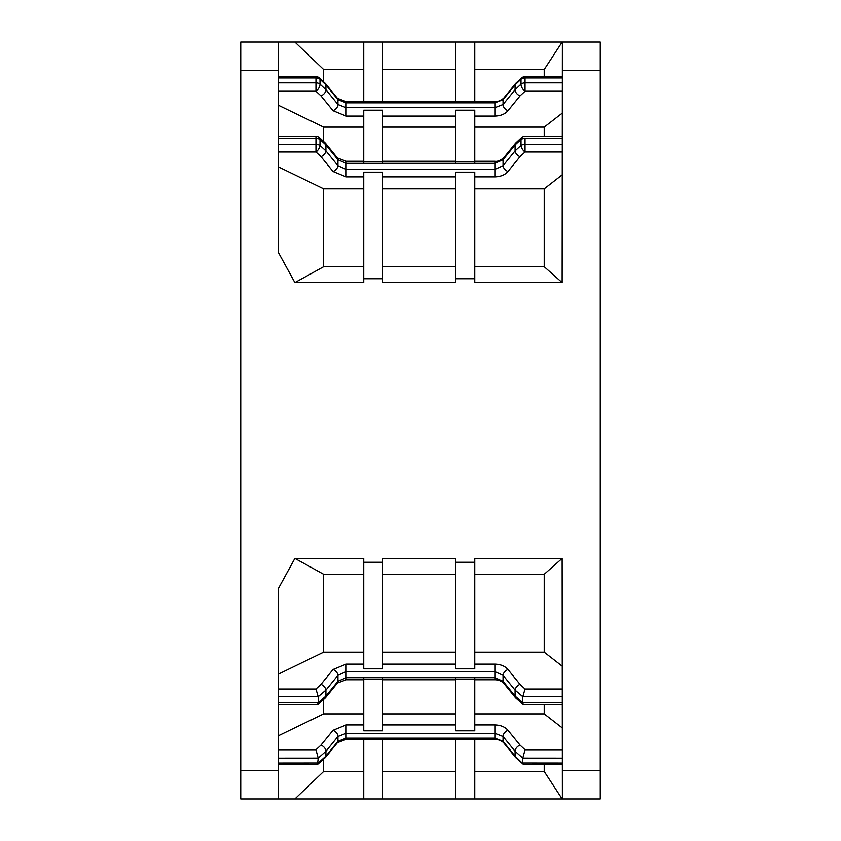 <?xml version="1.0" encoding="UTF-8"?>
<svg xmlns="http://www.w3.org/2000/svg" width="841" height="841" viewBox="0 0 841 841"><rect width="100%" height="100%" fill="white"/><g stroke="black" fill="none" stroke-linecap="round" stroke-linejoin="round"><path stroke-width="1.26" d="M503.601 683.05A5.677 3.48 -39.1 0 1 503.055 681.242L494.865 677.667L494.865 679.738L474.776 679.738M278.581 704.6L317.572 704.6L318.203 702.603L278.581 702.561M562.387 689.021L525.047 689.021L522.797 696.663L522.797 702.603L515.091 696.064L503.055 681.242L503.055 675.281L515.091 690.135L522.797 696.663L562.387 696.6M562.387 702.561L522.797 702.603L523.218 704.527L515.607 697.83L503.559 683.008C501.299 680.937 498.408 679.843 494.865 679.738M363.733 664.117L346.135 664.117L333.025 669.499L320.989 684.343L315.953 689.021L318.203 696.663L318.203 702.603L325.909 696.064L337.945 681.242L346.135 677.667L494.865 677.667L494.865 671.654L503.055 675.281A5.677 3.48 141 0 1 507.975 669.499L520.011 684.343L525.047 689.021M320.989 684.343A5.677 3.48 39.1 0 1 325.909 690.135L318.203 696.663L278.581 696.6M523.459 764.28L515.091 756.133L503.055 741.299L494.865 738.146L494.865 733.299L503.055 736.485L515.091 751.286L522.797 758.098L522.797 762.976L562.387 763.018M562.387 704.6L523.218 704.527M562.387 666.314L544.222 652.143L474.776 652.143M474.776 664.117L494.865 664.117C500.7 664.306 505.073 666.104 507.975 669.499M455.854 652.143L382.655 652.143M363.733 652.143L323.617 652.143L278.581 674.062M455.854 562.261L455.854 668.837L474.776 668.837L474.776 562.261L455.854 562.261L455.854 558.403L382.655 558.403L382.655 668.837L363.733 668.837L363.733 558.403L294.876 558.403L278.581 588.122L278.581 798.95L240.736 798.95L240.736 770.566L278.581 770.566M474.776 730.797L455.854 730.797L455.854 679.412L474.776 679.412L474.776 730.797M474.776 798.95L455.854 798.95L455.854 739.323L474.776 739.323L474.776 798.95L562.387 798.95L562.145 558.403L474.776 558.403L474.776 562.261M474.776 172.163L474.776 278.739L455.854 278.739L455.854 172.163L474.776 172.163M562.387 70.434L600.264 70.434L600.264 42.05L562.387 42.05L562.145 282.597L474.776 282.597L474.776 278.739M544.222 76.72L544.222 69.519L562.145 42.05L474.776 42.05L474.776 101.677L455.854 101.677L455.854 42.05L363.733 42.05L363.733 101.677L382.655 101.677L382.655 42.05M474.776 102.854L474.776 101.677M474.776 110.203L474.776 161.588L455.854 161.588L455.854 110.203L474.776 110.203M474.776 163.333L474.776 161.588M474.776 677.667L474.776 679.412M474.776 738.146L474.776 739.323M474.776 42.05L455.854 42.05M382.655 278.739L363.733 278.739L363.733 172.163L382.655 172.163L382.655 282.597L455.854 282.597L455.854 278.739M455.854 163.333L455.854 161.588M455.854 102.854L455.854 101.677M455.854 677.667L455.854 679.412M455.854 738.146L455.854 739.323M455.854 188.857L382.655 188.857M562.387 138.439L525.047 138.439L525.047 151.979L520.011 156.657L507.975 171.501C505.073 174.896 500.7 176.694 494.865 176.883L474.776 176.883M562.145 282.597L544.222 266.734L544.222 188.857L474.776 188.857M544.222 188.857L562.387 174.686M363.733 188.857L323.617 188.857L278.581 166.939M363.733 176.883L346.135 176.883L333.025 171.501A5.677 3.48 -39 0 0 337.945 165.719L325.909 150.865L319.979 145.451A5.677 2.859 125.6 0 1 315.953 151.979L278.581 151.979M382.655 161.588L363.733 161.588L363.733 110.203L382.655 110.203L382.655 163.333M240.736 770.566L240.736 42.05L278.581 42.05L278.581 252.878L294.876 282.597L363.733 282.597L363.733 278.739M363.733 163.333L363.733 161.588M363.733 102.854L363.733 101.677M363.733 730.797L363.733 679.412L382.655 679.412L382.655 730.797L363.733 730.797M363.733 677.667L363.733 679.412M363.733 798.95L363.733 739.323L382.655 739.323L382.655 798.95L278.581 798.95M363.733 738.146L363.733 739.323M600.264 70.434L600.264 798.95L562.387 798.95M382.655 562.261L363.733 562.261M363.733 266.734L323.617 266.734L323.617 188.857M294.876 282.597L323.617 266.734M455.854 266.734L382.655 266.734M544.222 266.734L474.776 266.734M363.733 127.149L323.617 127.149L323.617 141.183M323.617 81.503L323.617 69.519L294.876 42.05L363.733 42.05M363.733 69.519L323.617 69.519M562.387 144.4L525.047 144.4A5.677 3.564 180 0 0 521.021 145.451L515.091 150.865L503.055 165.719L494.865 169.346L494.865 163.333L503.055 159.758L515.091 144.936L521.021 139.511A5.677 2.849 -125.6 0 1 521.746 137.461L515.607 143.17L503.559 157.992C500.101 160.652 497.199 161.745 494.865 161.262L494.865 163.333L346.135 163.333L346.135 169.346L337.945 165.719L337.945 159.758L346.135 163.333L346.135 161.262L363.733 161.262M503.601 157.95A5.677 3.48 39.1 0 0 503.055 159.758L503.055 165.719A5.677 3.48 -141 0 0 507.975 171.501M562.387 151.979L525.047 151.979A5.677 2.859 -125.6 0 1 521.021 145.451L521.021 139.511A5.677 3.637 180 0 1 525.047 138.439L525.047 138.071M562.387 77.982L525.047 77.982L525.047 82.87A5.677 4.352 180 0 0 521.021 84.153L515.091 89.714L503.055 104.515L494.865 107.701L494.865 102.854L503.055 99.701L515.091 84.867L521.021 79.285A5.677 2.859 -125.6 0 1 521.746 77.782A5.677 5.677 0 0 1 525.047 76.72L525.047 77.982L525.047 76.72L562.387 76.72M337.409 98.313A5.677 3.48 141 0 1 337.945 99.701L346.135 102.854L346.135 107.701L337.945 104.515L325.909 89.714L319.979 84.153A5.677 2.849 125.6 0 1 315.953 91.238L278.581 91.238M346.135 161.262L337.43 157.992L325.393 143.17L319.254 137.461A5.677 2.849 125.6 0 1 319.979 139.511L319.979 145.451A5.677 3.564 180 0 0 315.953 144.4L278.581 144.4M455.854 127.149L382.655 127.149M562.387 82.87L525.047 82.87L525.047 91.238L520.011 95.906L507.975 110.728C505.01 114.145 500.647 115.942 494.865 116.1L474.776 116.1M562.387 113.051L544.222 127.149L474.776 127.149M278.581 105.346L323.617 127.149M363.733 116.1L346.135 116.1L333.025 110.728A5.677 3.48 -39.1 0 0 337.945 104.515L337.945 99.701L325.909 84.867L325.909 89.714A5.677 3.48 -39.1 0 1 320.989 95.906L315.953 91.238L315.953 82.87L278.581 82.87M278.581 77.982L315.953 77.982A5.677 4.415 180 0 1 319.979 79.285L319.979 84.153A5.677 4.352 180 0 0 315.953 82.87L315.953 76.72A5.677 5.677 0 0 1 319.254 77.782A5.677 2.859 125.6 0 1 319.979 79.285L325.909 84.867A5.677 3.48 140.9 0 0 325.362 83.469M562.387 91.238L525.047 91.238A5.677 2.849 -125.6 0 1 521.021 84.153L521.021 79.285A5.677 4.415 180 0 1 525.047 77.982M507.975 110.728A5.677 3.48 -140.9 0 1 503.055 104.515L503.055 99.701A5.677 3.48 39 0 1 503.591 98.313M319.254 137.461A5.677 5.677 0 0 0 315.953 136.4L315.953 138.439A5.677 3.637 180 0 1 319.979 139.511L325.909 144.936L337.945 159.758A5.677 3.48 140.9 0 0 337.399 157.95M382.655 102.854L382.655 101.677M382.655 677.667L382.655 679.412M382.655 738.146L382.655 739.323M455.854 69.519L382.655 69.519M544.222 69.519L474.776 69.519M278.581 42.05L294.876 42.05M544.222 136.4L544.222 127.149M382.655 798.95L455.854 798.95M363.733 771.481L323.617 771.481L294.876 798.95M455.854 771.481L382.655 771.481M562.145 798.95L544.222 771.481L474.776 771.481M323.617 699.817L323.617 713.851L278.581 735.654M363.733 713.851L323.617 713.851M323.617 759.497L323.617 771.481M363.733 574.266L323.617 574.266L323.617 652.143M544.222 704.6L544.222 713.851L562.387 727.949M544.222 713.851L474.776 713.851M474.776 724.9L494.865 724.9C500.647 725.058 505.01 726.855 507.975 730.272A5.677 3.48 140.9 0 0 503.055 736.485L503.055 741.299A5.677 3.48 -39 0 0 503.591 742.687M455.854 713.851L382.655 713.851M317.541 764.28L318.203 758.098L315.953 749.762L320.989 745.094L333.025 730.272L346.135 724.9L363.733 724.9M507.975 730.272L520.011 745.094L525.047 749.762L522.797 758.098L562.387 758.13M278.581 758.13L318.203 758.098L325.909 751.286L337.945 736.485L346.135 733.299L346.135 738.146L337.945 741.299L325.909 756.133L318.203 762.976L278.581 763.018M325.362 697.862A5.677 3.48 -140.9 0 0 325.909 696.064L325.909 690.135L337.945 675.281L346.135 671.654L346.135 679.738L337.43 683.008L325.393 697.83L317.782 704.537M333.025 669.499A5.677 3.48 39 0 1 337.945 675.281L337.945 681.242A5.677 3.48 -140.9 0 1 337.399 683.05M333.025 730.272A5.677 3.48 39.1 0 1 337.945 736.485L337.945 741.299A5.677 3.48 -141 0 1 337.409 742.687M544.222 764.28L544.222 771.481M562.145 558.403L544.222 574.266L544.222 652.143M544.222 574.266L474.776 574.266M323.617 574.266L294.876 558.403M455.854 574.266L382.655 574.266M520.011 684.343A5.677 3.48 140.9 0 0 515.091 690.135L515.091 696.064A5.677 3.48 -39.1 0 0 515.638 697.862M520.011 745.094A5.677 3.48 140.9 0 0 515.091 751.286L515.091 756.133A5.677 3.48 -39.1 0 0 515.638 757.531M382.655 664.117L455.854 664.117M315.953 689.021L278.581 689.021M494.865 664.117L494.865 671.654L346.135 671.654L346.135 664.117M363.733 739.376L346.135 739.376L346.135 738.146L494.865 738.146L494.865 739.376L474.776 739.376M494.865 724.9L494.865 733.299L346.135 733.299L346.135 724.9M455.854 176.883L382.655 176.883M333.025 171.501L320.989 156.657L315.953 151.979L315.953 138.439L278.581 138.439M494.865 176.883L494.865 169.346L346.135 169.346L346.135 176.883M562.387 770.566L600.264 770.566M240.736 70.434L278.581 70.434M515.638 143.138A5.677 3.48 39.1 0 0 515.091 144.936L515.091 150.865A5.677 3.48 -140.9 0 0 520.011 156.657M474.776 101.624L494.865 101.624L494.865 102.854L346.135 102.854L346.135 101.624L363.733 101.624M346.135 116.1L346.135 107.701L494.865 107.701L494.865 116.1M320.989 156.657A5.677 3.48 -39.1 0 0 325.909 150.865L325.909 144.936A5.677 3.48 140.9 0 0 325.362 143.138M455.854 116.1L382.655 116.1M333.025 110.728L320.989 95.906M520.011 95.906A5.677 3.48 -140.9 0 1 515.091 89.714L515.091 84.867A5.677 3.48 39.1 0 1 515.638 83.469M562.387 749.762L525.047 749.762M382.655 724.9L455.854 724.9M315.953 749.762L278.581 749.762M325.362 757.531A5.677 3.48 -140.9 0 0 325.909 756.133L325.909 751.286A5.677 3.48 39.1 0 0 320.989 745.094M382.655 161.262L455.854 161.262M474.776 161.262L494.865 161.262M562.387 136.4L525.047 136.4A5.677 5.677 0 0 0 521.746 137.461M494.865 101.624C497.105 101.971 500.006 100.878 503.559 98.344L515.607 83.501L521.746 77.782M382.655 101.624L455.854 101.624M319.254 77.782L325.393 83.501L337.441 98.344L346.135 101.624M278.581 76.72L315.953 76.72M278.581 136.4L315.953 136.4M562.387 764.28L523.428 764.28M317.572 764.28L278.581 764.28M317.782 764.217L325.393 757.499L337.441 742.656L346.135 739.376M455.854 679.738L382.655 679.738M363.733 679.738L346.135 679.738M455.854 739.376L382.655 739.376M523.218 764.217L515.607 757.499L503.559 742.656C501.247 740.553 498.345 739.46 494.865 739.376"/></g></svg>
